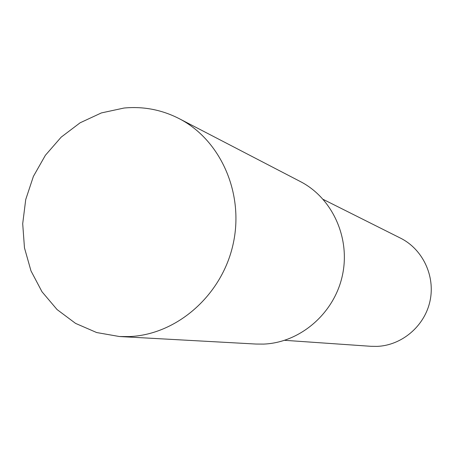 <?xml version="1.0" encoding="UTF-8"?>
<svg xmlns="http://www.w3.org/2000/svg" width="454" height="454" viewBox="0 0 454 454"><rect width="100%" height="100%" fill="white"/><g stroke="black" fill="none" stroke-linecap="round" stroke-linejoin="round"><path stroke-width="0.68" d="M119.436 336.527L255.954 344.047L263.643 344.092C299.952 342.702 333.86 313.771 342.254 276.094C350.823 238.463 332.572 198.097 300.389 181.572L179.046 118.573C161.664 109.732 143.333 106.219 124.038 108.035L101.39 112.921L80.125 122.79L61.182 137.142L45.383 155.291L33.392 176.407L25.725 199.556L22.7 223.726L24.471 247.856L30.986 270.885L42.001 291.774L57.068 309.56L75.557 323.384L96.662 332.544L119.436 336.527L129.447 336.573C176.714 334.655 221.609 295.56 232.987 244.74C244.621 193.972 220.877 140.002 179.046 118.573M284.692 340.318L370.918 346.306L376.99 346.391C401.824 345.454 424.638 326.142 430 301.087C435.482 276.066 422.708 249.161 400.502 238.134L323.225 199.408"/></g></svg>
